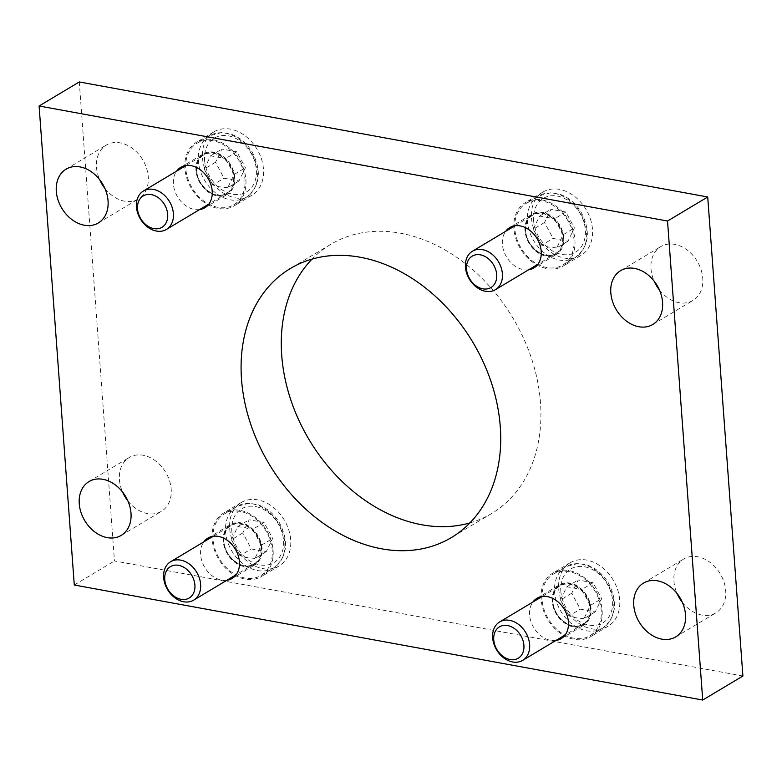 <?xml version="1.0" encoding="UTF-8"?>
<svg xmlns="http://www.w3.org/2000/svg" width="782" height="782" viewBox="0 0 782 782"><rect width="100%" height="100%" fill="white"/><g stroke="black" fill="none" stroke-linecap="round" stroke-linejoin="round"><path stroke-width="0.59" stroke-dasharray="3.91 2.93" d="M212.127 539.16A36.959 27.976 59.1 0 1 223.642 513.031A36.959 27.976 59.1 0 1 266.623 530.372A36.959 27.976 59.1 0 1 261.599 576.451A36.959 27.976 59.1 0 1 230.436 572.395A36.959 27.976 59.1 0 1 212.127 539.16M229.703 528.642A36.959 27.976 -120.9 0 0 248.011 561.867A36.959 27.976 -120.9 0 0 279.184 565.933A36.959 27.976 -120.9 0 0 284.208 519.854A36.959 27.976 -120.9 0 0 241.227 502.513A36.959 27.976 -120.9 0 0 229.703 528.642M541.124 599.383A36.959 27.976 59.1 0 1 552.649 573.255A36.959 27.976 59.1 0 1 595.63 590.596A36.959 27.976 59.1 0 1 590.606 636.675A36.959 27.976 59.1 0 1 559.443 632.609A36.959 27.976 59.1 0 1 541.124 599.383M558.71 588.866A36.959 27.976 -120.9 0 0 577.018 622.091A36.959 27.976 -120.9 0 0 608.191 626.157A36.959 27.976 -120.9 0 0 613.215 580.078A36.959 27.976 -120.9 0 0 570.225 562.727A36.959 27.976 -120.9 0 0 558.71 588.866M184.904 168.443A36.959 27.976 59.1 0 1 196.419 142.314A36.959 27.976 59.1 0 1 239.4 159.665A36.959 27.976 59.1 0 1 234.375 205.744A36.959 27.976 59.1 0 1 203.212 201.678A36.959 27.976 59.1 0 1 184.904 168.443M202.479 157.925A36.959 27.976 -120.9 0 0 220.788 191.15A36.959 27.976 -120.9 0 0 251.96 195.217A36.959 27.976 -120.9 0 0 256.985 149.137A36.959 27.976 -120.9 0 0 214.004 131.796A36.959 27.976 -120.9 0 0 202.479 157.925M513.901 228.667A36.959 27.976 59.1 0 1 525.426 202.538A36.959 27.976 59.1 0 1 568.406 219.879A36.959 27.976 59.1 0 1 563.382 265.958A36.959 27.976 59.1 0 1 532.219 261.902A36.959 27.976 59.1 0 1 513.901 228.667M531.486 218.149A36.959 27.976 -120.9 0 0 549.795 251.374A36.959 27.976 -120.9 0 0 580.967 255.44A36.959 27.976 -120.9 0 0 585.992 209.361A36.959 27.976 -120.9 0 0 543.001 192.02A36.959 27.976 -120.9 0 0 531.486 218.149M469.933 522.894A156.791 118.688 -120.9 0 0 491.614 513.51A156.791 118.688 -120.9 0 0 512.933 318.02A156.791 118.688 -120.9 0 0 330.581 244.443A156.791 118.688 -120.9 0 0 312.067 259.106M563.812 237.806A23.519 17.8 -120.9 0 0 552.16 216.653A23.519 17.8 -120.9 0 0 532.327 214.073A23.519 17.8 -120.9 0 0 529.131 243.398A23.519 17.8 -120.9 0 0 556.481 254.433A23.519 17.8 -120.9 0 0 563.812 237.806M528.642 269.79A23.519 17.8 59.1 0 1 506.521 256.926A23.519 17.8 59.1 0 1 505.641 231.345M591.036 608.513A23.519 17.8 -120.9 0 0 579.384 587.37A23.519 17.8 -120.9 0 0 559.55 584.789A23.519 17.8 -120.9 0 0 556.354 614.105A23.519 17.8 -120.9 0 0 583.704 625.15A23.519 17.8 -120.9 0 0 591.036 608.513M555.865 640.497A23.519 17.8 59.1 0 1 533.744 627.633A23.519 17.8 59.1 0 1 532.865 602.062M262.029 548.299A23.519 17.8 -120.9 0 0 250.377 527.146A23.519 17.8 -120.9 0 0 230.543 524.566A23.519 17.8 -120.9 0 0 227.347 553.891A23.519 17.8 -120.9 0 0 254.697 564.927A23.519 17.8 -120.9 0 0 262.029 548.299M226.858 580.283A23.519 17.8 59.1 0 1 204.737 567.419A23.519 17.8 59.1 0 1 203.858 541.838M234.805 177.582A23.519 17.8 -120.9 0 0 223.153 156.439A23.519 17.8 -120.9 0 0 203.32 153.849A23.519 17.8 -120.9 0 0 200.124 183.174A23.519 17.8 -120.9 0 0 227.474 194.21A23.519 17.8 -120.9 0 0 234.805 177.582M199.635 209.566A23.519 17.8 59.1 0 1 177.514 196.702A23.519 17.8 59.1 0 1 176.634 171.121M127.857 500.861A31.358 23.734 -120.9 0 0 161.415 511.33A31.358 23.734 -120.9 0 0 165.676 472.24A31.358 23.734 -120.9 0 0 129.206 457.519A31.358 23.734 -120.9 0 0 119.431 479.689A31.358 23.734 -120.9 0 0 122.579 492.044M682.363 602.355A31.358 23.734 -120.9 0 0 715.921 612.834A31.358 23.734 -120.9 0 0 720.183 573.734A31.358 23.734 -120.9 0 0 683.712 559.013A31.358 23.734 -120.9 0 0 673.937 581.182A31.358 23.734 -120.9 0 0 677.085 593.538M104.915 188.462A31.358 23.734 -120.9 0 0 138.473 198.931A31.358 23.734 -120.9 0 0 142.735 159.831A31.358 23.734 -120.9 0 0 106.264 145.12A31.358 23.734 -120.9 0 0 96.499 167.289A31.358 23.734 -120.9 0 0 99.637 179.645M659.422 289.956A31.358 23.734 -120.9 0 0 692.979 300.435A31.358 23.734 -120.9 0 0 697.241 261.335A31.358 23.734 -120.9 0 0 660.77 246.613A31.358 23.734 -120.9 0 0 650.995 268.783A31.358 23.734 -120.9 0 0 654.143 281.139M79.285 81.954L114.465 560.968L742.9 676M74.28 585.014L114.465 560.968M541.955 200.925A35.835 27.126 -120.9 0 0 526.003 203.496A35.835 27.126 -120.9 0 0 516.794 238.696A35.835 27.126 -120.9 0 0 546.853 267.571A35.835 27.126 -120.9 0 0 562.805 265A35.835 27.126 -120.9 0 0 572.004 229.8A35.835 27.126 -120.9 0 0 541.955 200.925M565.875 212.02L550.929 209.283L544.536 222.499L553.069 238.442L568.015 241.179L574.408 227.963L565.875 212.02L554.565 218.784L563.108 234.727L556.706 247.943L568.015 241.179M563.108 234.727L574.408 227.963M544.536 222.499L533.226 229.263L539.629 216.047L554.565 218.784M539.629 216.047L550.929 209.283M556.706 247.943L548.456 247.044L541.77 245.206L553.069 238.442M541.77 245.206L533.226 229.263M569.179 571.642A35.835 27.126 -120.9 0 0 553.226 574.213A35.835 27.126 -120.9 0 0 544.018 609.413A35.835 27.126 -120.9 0 0 574.076 638.288A35.835 27.126 -120.9 0 0 590.029 635.717A35.835 27.126 -120.9 0 0 599.227 600.517A35.835 27.126 -120.9 0 0 569.179 571.642M593.098 582.737L578.152 580L571.759 593.215L580.293 609.158L595.239 611.895L601.632 598.68L593.098 582.737L581.788 589.501L590.332 605.444L583.939 618.66L595.239 611.895M590.332 605.444L601.632 598.68M571.759 593.215L560.45 599.98L566.852 586.764L581.788 589.501M566.852 586.764L578.152 580M583.939 618.66L575.679 617.76L568.993 615.923L580.293 609.158M568.993 615.923L560.45 599.98M240.172 511.418A35.835 27.126 -120.9 0 0 224.219 513.989A35.835 27.126 -120.9 0 0 215.021 549.189A35.835 27.126 -120.9 0 0 245.069 578.064A35.835 27.126 -120.9 0 0 261.022 575.493A35.835 27.126 -120.9 0 0 270.22 540.294A35.835 27.126 -120.9 0 0 240.172 511.418M264.091 522.513L249.155 519.776L242.752 532.992L251.296 548.935L266.232 551.672L272.635 538.456L264.091 522.513L252.791 529.277L261.325 545.22L254.932 558.436L266.232 551.672M261.325 545.22L272.635 538.456M242.752 532.992L231.452 539.756L237.845 526.54L252.791 529.277M237.845 526.54L249.155 519.776M254.932 558.436L246.672 557.537L239.986 555.699L251.296 548.935M239.986 555.699L231.452 539.756M212.948 140.701A35.835 27.126 -120.9 0 0 196.996 143.282A35.835 27.126 -120.9 0 0 187.797 178.482A35.835 27.126 -120.9 0 0 217.846 207.347A35.835 27.126 -120.9 0 0 233.798 204.776A35.835 27.126 -120.9 0 0 242.997 169.577A35.835 27.126 -120.9 0 0 212.948 140.701M236.868 151.796L221.922 149.059L215.529 162.275L224.072 178.218L239.009 180.955L245.411 167.739L236.868 151.796L225.568 158.56L234.101 174.503L227.709 187.719L239.009 180.955M234.101 174.503L245.411 167.739M215.529 162.275L204.229 169.039L210.622 155.823L225.568 158.56M210.622 155.823L221.922 149.059M227.709 187.719L219.449 186.82L212.763 184.982L224.072 178.218M212.763 184.982L204.229 169.039M525.553 230.798A22.844 17.292 -120.9 0 0 545.963 255.489A22.844 17.292 -120.9 0 0 563.255 237.699A22.844 17.292 -120.9 0 0 542.845 213.007A22.844 17.292 -120.9 0 0 525.553 230.798M545.68 255.225A22.395 16.96 59.1 0 1 525.67 231.022A22.395 16.96 59.1 0 1 532.65 215.177A22.395 16.96 59.1 0 1 542.62 213.574A22.395 16.96 59.1 0 1 561.408 231.619A22.395 16.96 59.1 0 1 555.65 253.622A22.395 16.96 59.1 0 1 545.68 255.225M554.516 193.408A35.835 27.126 59.1 0 1 584.565 222.284A35.835 27.126 59.1 0 1 575.366 257.483A35.835 27.126 59.1 0 1 559.404 260.054A35.835 27.126 59.1 0 1 527.391 221.326A35.835 27.126 59.1 0 1 538.554 195.979A35.835 27.126 59.1 0 1 554.516 193.408M533.598 220.495A31.358 23.734 -120.9 0 0 561.613 254.385A31.358 23.734 -120.9 0 0 585.347 229.967A31.358 23.734 -120.9 0 0 557.331 196.077A31.358 23.734 -120.9 0 0 533.598 220.495M552.776 601.514A22.844 17.292 -120.9 0 0 573.186 626.206A22.844 17.292 -120.9 0 0 590.478 608.416A22.844 17.292 -120.9 0 0 570.068 583.724A22.844 17.292 -120.9 0 0 552.776 601.514M572.903 625.942A22.395 16.96 59.1 0 1 552.894 601.729A22.395 16.96 59.1 0 1 559.873 585.894A22.395 16.96 59.1 0 1 569.843 584.291A22.395 16.96 59.1 0 1 588.631 602.336A22.395 16.96 59.1 0 1 582.873 624.339A22.395 16.96 59.1 0 1 572.903 625.942M581.74 564.125A35.835 27.126 59.1 0 1 611.788 593A35.835 27.126 59.1 0 1 602.59 628.2A35.835 27.126 59.1 0 1 586.627 630.771A35.835 27.126 59.1 0 1 554.614 592.033A35.835 27.126 59.1 0 1 565.777 566.696A35.835 27.126 59.1 0 1 581.74 564.125M560.821 591.212A31.358 23.734 -120.9 0 0 588.836 625.101A31.358 23.734 -120.9 0 0 612.57 600.684A31.358 23.734 -120.9 0 0 584.555 566.794A31.358 23.734 -120.9 0 0 560.821 591.212M223.769 541.291A22.844 17.292 -120.9 0 0 244.18 565.982A22.844 17.292 -120.9 0 0 261.471 548.192A22.844 17.292 -120.9 0 0 241.061 523.5A22.844 17.292 -120.9 0 0 223.769 541.291M243.896 565.718A22.395 16.96 59.1 0 1 223.887 541.506A22.395 16.96 59.1 0 1 230.866 525.67A22.395 16.96 59.1 0 1 240.836 524.067A22.395 16.96 59.1 0 1 259.624 542.112A22.395 16.96 59.1 0 1 253.876 564.115A22.395 16.96 59.1 0 1 243.896 565.718M252.733 503.901A35.835 27.126 59.1 0 1 282.781 532.777A35.835 27.126 59.1 0 1 273.583 567.976A35.835 27.126 59.1 0 1 257.63 570.547A35.835 27.126 59.1 0 1 225.607 531.819A35.835 27.126 59.1 0 1 236.78 506.472A35.835 27.126 59.1 0 1 252.733 503.901M231.814 530.988A31.358 23.734 -120.9 0 0 259.829 564.878A31.358 23.734 -120.9 0 0 283.563 540.46A31.358 23.734 -120.9 0 0 255.548 506.57A31.358 23.734 -120.9 0 0 231.814 530.988M196.546 170.574A22.844 17.292 -120.9 0 0 216.956 195.275A22.844 17.292 -120.9 0 0 234.248 177.475A22.844 17.292 -120.9 0 0 213.838 152.783A22.844 17.292 -120.9 0 0 196.546 170.574M216.673 195.001A22.395 16.96 59.1 0 1 196.663 170.799A22.395 16.96 59.1 0 1 203.643 154.963A22.395 16.96 59.1 0 1 213.613 153.35A22.395 16.96 59.1 0 1 232.401 171.395A22.395 16.96 59.1 0 1 226.653 193.398A22.395 16.96 59.1 0 1 216.673 195.001M225.509 133.194A35.835 27.126 59.1 0 1 255.558 162.06A35.835 27.126 59.1 0 1 246.359 197.26A35.835 27.126 59.1 0 1 230.407 199.83A35.835 27.126 59.1 0 1 198.384 161.102A35.835 27.126 59.1 0 1 209.547 135.765A35.835 27.126 59.1 0 1 225.509 133.194M204.591 160.271A31.358 23.734 -120.9 0 0 232.606 194.171A31.358 23.734 -120.9 0 0 256.34 169.743A31.358 23.734 -120.9 0 0 228.324 135.853A31.358 23.734 -120.9 0 0 204.591 160.271M241.227 502.513L223.642 513.031M279.184 565.933L261.599 576.451M570.225 562.727L552.649 573.255M608.191 626.157L590.606 636.675M214.004 131.796L196.419 142.314M251.96 195.217L234.375 205.744M543.001 192.02L525.426 202.538M580.967 255.44L563.382 265.958M330.581 244.443L290.386 268.49M491.614 513.51L451.419 537.557M533.871 267.962L556.481 254.433M509.717 227.601L532.327 214.073M561.095 638.679L583.704 625.15M536.941 598.318L559.55 584.789M232.098 578.455L254.697 564.927M207.934 538.094L230.543 524.566M204.874 207.738L227.474 194.21M180.71 167.377L203.32 153.849M121.23 535.387L161.415 511.33M89.021 481.565L129.206 457.519M675.736 636.88L715.921 612.834M643.527 583.069L683.712 559.013M98.288 222.987L138.473 198.931M66.079 169.166L106.264 145.12M652.794 324.481L692.979 300.435M620.585 270.67L660.77 246.613M514.957 225.773L532.65 215.177C527.713 218.344 525.416 223.584 525.748 230.915C526.218 246.907 545.269 260.973 555.65 253.622L537.957 264.208M562.805 265L575.366 257.483C589.09 246.496 591.026 231.404 581.153 212.205C575.757 203.437 568.7 197.475 559.971 194.307L550.958 192.714L538.554 195.979L526.003 203.496M542.18 596.49L559.873 585.894C554.937 589.061 552.639 594.3 552.972 601.632C553.441 617.624 572.492 631.69 582.873 624.339L565.181 634.925M590.029 635.717L602.59 628.2C616.314 617.213 618.249 602.12 608.376 582.922C602.981 574.154 595.923 568.182 587.194 565.024L578.181 563.431L565.777 566.696L553.226 574.213M213.173 536.266L230.866 525.67C225.939 528.837 223.632 534.077 223.965 541.408C224.444 557.4 243.485 571.466 253.876 564.115L236.174 574.702M261.022 575.493L273.583 567.976C287.307 556.989 289.242 541.897 279.37 522.699C273.974 513.93 266.916 507.968 258.197 504.801L249.175 503.207L236.78 506.472L224.219 513.989M185.95 165.549L203.643 154.963C198.706 158.12 196.409 163.37 196.741 170.691C197.211 186.683 216.262 200.749 226.653 193.398L208.95 203.985M233.798 204.776L246.359 197.26C260.083 186.282 262.019 171.19 252.146 151.982C246.75 143.214 239.693 137.251 230.964 134.084L221.951 132.49L209.547 135.765L196.996 143.282"/><path stroke-width="1.17" d="M241.521 379.338A156.791 118.688 59.1 0 1 290.386 268.49A156.791 118.688 59.1 0 1 472.748 342.076A156.791 118.688 59.1 0 1 451.419 537.557A156.791 118.688 59.1 0 1 319.203 520.313A156.791 118.688 59.1 0 1 241.521 379.338M312.067 259.106A156.791 118.688 -120.9 0 0 281.706 355.292A156.791 118.688 -120.9 0 0 469.933 522.894M505.641 231.345A23.519 17.8 59.1 0 1 509.717 227.601A23.519 17.8 59.1 0 1 529.551 230.182A23.519 17.8 59.1 0 1 541.203 251.335A23.519 17.8 59.1 0 1 533.871 267.962A23.519 17.8 59.1 0 1 528.642 269.79M532.865 602.062A23.519 17.8 59.1 0 1 536.941 598.318A23.519 17.8 59.1 0 1 556.774 600.899A23.519 17.8 59.1 0 1 568.426 622.042A23.519 17.8 59.1 0 1 561.095 638.679A23.519 17.8 59.1 0 1 555.865 640.497M203.858 541.838A23.519 17.8 59.1 0 1 207.934 538.094A23.519 17.8 59.1 0 1 227.767 540.675A23.519 17.8 59.1 0 1 239.419 561.828A23.519 17.8 59.1 0 1 232.098 578.455A23.519 17.8 59.1 0 1 226.858 580.283M176.634 171.121A23.519 17.8 59.1 0 1 180.71 167.377A23.519 17.8 59.1 0 1 200.544 169.968A23.519 17.8 59.1 0 1 212.196 191.111A23.519 17.8 59.1 0 1 204.874 207.738A23.519 17.8 59.1 0 1 199.635 209.566M122.579 492.044A31.358 23.734 -120.9 0 0 127.857 500.861M79.246 503.735A31.358 23.734 59.1 0 1 89.021 481.565A31.358 23.734 59.1 0 1 125.491 496.287A31.358 23.734 59.1 0 1 121.23 535.387A31.358 23.734 59.1 0 1 94.788 531.936A31.358 23.734 59.1 0 1 79.246 503.735M677.085 593.538A31.358 23.734 -120.9 0 0 682.363 602.355M633.752 605.239A31.358 23.734 59.1 0 1 643.527 583.069A31.358 23.734 59.1 0 1 679.998 597.78A31.358 23.734 59.1 0 1 675.736 636.88A31.358 23.734 59.1 0 1 649.285 633.43A31.358 23.734 59.1 0 1 633.752 605.239M99.637 179.645A31.358 23.734 -120.9 0 0 104.915 188.462M56.304 191.336A31.358 23.734 59.1 0 1 66.079 169.166A31.358 23.734 59.1 0 1 102.55 183.887A31.358 23.734 59.1 0 1 98.288 222.987A31.358 23.734 59.1 0 1 71.846 219.537A31.358 23.734 59.1 0 1 56.304 191.336M654.143 281.139A31.358 23.734 -120.9 0 0 659.422 289.956M610.81 292.839A31.358 23.734 59.1 0 1 620.585 270.67A31.358 23.734 59.1 0 1 657.056 285.381A31.358 23.734 59.1 0 1 652.794 324.481A31.358 23.734 59.1 0 1 626.343 321.031A31.358 23.734 59.1 0 1 610.81 292.839M39.1 106L74.28 585.014L702.715 700.046L742.9 676L707.72 196.986L79.285 81.954L39.1 106L667.535 221.032L707.72 196.986M702.715 700.046L667.535 221.032M482.396 249.624A22.395 16.96 -120.9 0 0 472.416 251.227A22.395 16.96 -120.9 0 0 466.668 273.231A22.395 16.96 -120.9 0 0 485.456 291.275A22.395 16.96 -120.9 0 0 495.426 289.663A22.395 16.96 -120.9 0 0 501.174 267.669A22.395 16.96 -120.9 0 0 482.396 249.624M480.363 254.834A18.279 13.832 59.1 0 1 495.299 282.722A18.279 13.832 59.1 0 1 469.171 277.933A18.279 13.832 59.1 0 1 480.363 254.834M509.62 620.331A22.395 16.96 -120.9 0 0 499.639 621.944A22.395 16.96 -120.9 0 0 493.892 643.938A22.395 16.96 -120.9 0 0 512.679 661.992A22.395 16.96 -120.9 0 0 522.65 660.379A22.395 16.96 -120.9 0 0 528.397 638.386A22.395 16.96 -120.9 0 0 509.62 620.331M507.586 625.551A18.279 13.832 59.1 0 1 522.523 653.429A18.279 13.832 59.1 0 1 496.394 648.649A18.279 13.832 59.1 0 1 507.586 625.551M180.613 560.117A22.395 16.96 -120.9 0 0 170.642 561.72A22.395 16.96 -120.9 0 0 164.885 583.724A22.395 16.96 -120.9 0 0 183.672 601.769A22.395 16.96 -120.9 0 0 193.643 600.156A22.395 16.96 -120.9 0 0 199.39 578.162A22.395 16.96 -120.9 0 0 180.613 560.117M178.579 565.327A18.279 13.832 59.1 0 1 193.516 593.215A18.279 13.832 59.1 0 1 167.397 588.426A18.279 13.832 59.1 0 1 178.579 565.327M153.389 189.4A22.395 16.96 -120.9 0 0 143.419 191.004A22.395 16.96 -120.9 0 0 137.661 213.007A22.395 16.96 -120.9 0 0 156.449 231.052A22.395 16.96 -120.9 0 0 166.419 229.449A22.395 16.96 -120.9 0 0 172.167 207.445A22.395 16.96 -120.9 0 0 153.389 189.4M151.356 194.61A18.279 13.832 59.1 0 1 166.292 222.499A18.279 13.832 59.1 0 1 140.174 217.719A18.279 13.832 59.1 0 1 151.356 194.61M514.957 225.773L472.416 251.227M537.957 264.208L495.426 289.663M542.18 596.49L499.639 621.944M565.181 634.925L522.65 660.379M213.173 536.266L170.642 561.72M236.174 574.702L193.643 600.156M185.95 165.549L143.419 191.004M208.95 203.985L166.419 229.449"/></g></svg>
